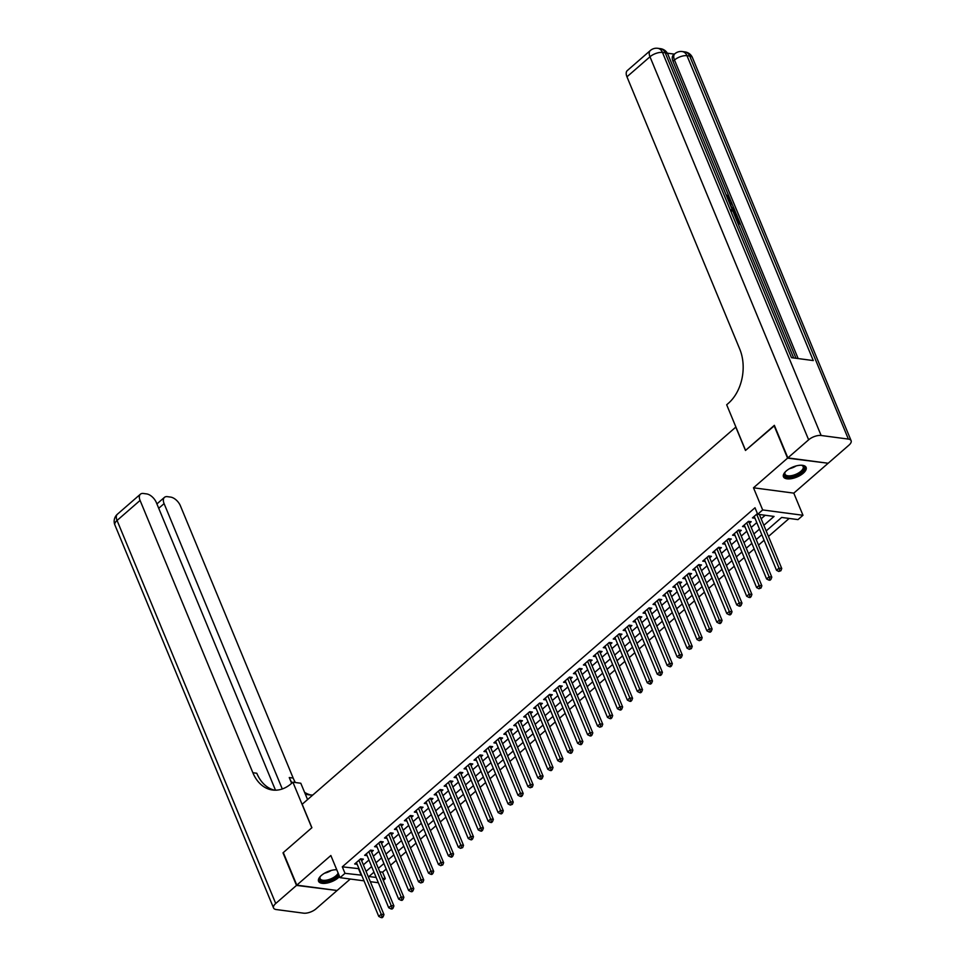 <?xml version="1.0" encoding="UTF-8"?>
<svg xmlns="http://www.w3.org/2000/svg" width="966" height="966" viewBox="0 0 966 966"><rect width="100%" height="100%" fill="white"/><g stroke="black" fill="none" stroke-linecap="round" stroke-linejoin="round"><path stroke-width="1.45" d="M336.748 869.75A12.256 5.398 157.5 0 0 321.376 875.45A12.256 5.398 157.5 0 0 318.563 881.27A12.256 5.398 157.5 0 0 326.701 883.117A12.256 5.398 157.5 0 0 338.378 877.708A12.256 5.398 157.5 0 0 339.561 876.548M803.277 473.207A12.256 5.398 157.5 0 0 806.103 467.387A12.256 5.398 157.5 0 0 797.952 465.527A12.256 5.398 157.5 0 0 786.288 470.949A12.256 5.398 157.5 0 0 783.462 476.769A12.256 5.398 157.5 0 0 791.601 478.629A12.256 5.398 157.5 0 0 803.277 473.207M379.771 871.791L382.608 872.165L385.313 878.686L383.333 880.4M735.899 427.032L302.177 804.255L311.897 827.705L283.304 852.58L296.791 885.146L337.11 890.495L350.284 879.024M827.729 463.185L787.556 458.15L753.492 487.794L762.669 509.939L802.975 515.276L798.001 519.611L781.663 517.438L766.183 530.914M753.492 487.794L793.798 493.131L827.862 463.499M793.798 493.131L802.975 515.276M382.608 872.165L386.207 869.05M390.578 865.234L396.145 860.392M400.528 856.588L406.094 851.746M410.465 847.931L416.032 843.089M420.415 839.285L425.982 834.443M430.353 830.627L435.92 825.785M440.303 821.969L445.869 817.127M450.241 813.324L455.807 808.482M460.19 804.666L465.757 799.824M470.14 796.02L475.707 791.178M480.078 787.362L485.644 782.52M490.028 778.717L495.594 773.875M499.965 770.059L505.532 765.217M509.915 761.413L515.482 756.571M519.853 752.755L525.419 747.913M529.803 744.098L535.369 739.256M539.74 735.452L545.307 730.61M549.69 726.794L555.257 721.952M559.64 718.149L565.207 713.306M569.578 709.491L575.144 704.649M579.528 700.845L585.094 696.003M589.465 692.187L595.032 687.345M599.415 683.542L604.982 678.7M609.353 674.884L614.919 670.042M619.303 666.226L624.869 661.384M629.24 657.58L634.807 652.738M639.19 648.923L644.757 644.081M649.14 640.277L654.707 635.435M659.078 631.619L664.644 626.777M669.027 622.973L674.594 618.131M678.965 614.316L684.532 609.474M688.915 605.67L694.482 600.828M698.853 597.012L704.419 592.17M708.803 588.354L714.369 583.512M718.74 579.709L724.307 574.867M728.69 571.051L734.257 566.209M738.64 562.405L744.206 557.563M748.578 553.747L754.144 548.905M758.527 545.102L764.094 540.26M768.465 536.444L789.162 518.44M735.754 427.008L745.474 450.458L774.49 425.644M774.068 425.583L787.556 458.15M361.622 860.658L363.373 859.148L360.644 858.786L354.679 863.978L357.179 864.316M371.572 852.012L373.311 850.491L370.594 850.14L364.617 855.321L367.128 855.659M381.522 843.354L383.26 841.845L380.532 841.483L374.567 846.675L377.066 847.001M391.459 834.709L393.198 833.187L390.481 832.825L384.516 838.017L387.016 838.355M401.409 826.051L403.148 824.541L400.419 824.179L394.454 829.371L396.966 829.697M411.347 817.405L413.086 815.884L410.369 815.521L404.404 820.714L406.903 821.052M421.297 808.747L423.036 807.238L420.307 806.876L414.342 812.068L416.853 812.394M431.234 800.102L432.973 798.58L430.256 798.218L424.291 803.41L426.791 803.748M441.184 791.444L442.923 789.934L440.194 789.572L434.229 794.764L436.741 795.09M451.122 782.786L452.873 781.277L450.144 780.914L444.179 786.107L446.678 786.445M461.072 774.14L462.811 772.619L460.094 772.269L454.117 777.449L456.628 777.787M471.022 765.483L472.76 763.973L470.031 763.611L464.066 768.803L466.566 769.129M480.959 756.837L482.698 755.315L479.981 754.953L474.016 760.145L476.516 760.483M490.909 748.179L492.648 746.67L489.919 746.307L483.954 751.5L486.466 751.826M500.847 739.533L502.586 738.012L499.869 737.65L493.904 742.842L496.403 743.18M510.797 730.876L512.535 729.366L509.806 729.004L503.841 734.196L506.353 734.522M520.734 722.23L522.473 720.708L519.756 720.346L513.791 725.538L516.291 725.877M530.684 713.572L532.423 712.063L529.694 711.701L523.729 716.893L526.241 717.219M540.622 704.914L542.373 703.405L539.644 703.043L533.679 708.235L536.178 708.573M550.572 696.269L552.31 694.747L549.594 694.397L543.616 699.577L546.128 699.915M560.521 687.611L562.26 686.102L559.531 685.739L553.566 690.932L556.066 691.258M570.459 678.965L572.198 677.444L569.481 677.081L563.516 682.274L566.016 682.612M580.409 670.307L582.148 668.798L579.419 668.436L573.454 673.628L575.965 673.954M590.347 661.662L592.086 660.14L589.369 659.778L583.404 664.97L585.903 665.308M600.297 653.004L602.035 651.495L599.306 651.132L593.341 656.325L595.853 656.651M610.234 644.358L611.973 642.837L609.256 642.475L603.291 647.667L605.791 648.005M620.184 635.7L621.923 634.191L619.194 633.829L613.229 639.021L615.74 639.347M630.122 627.043L631.873 625.533L629.144 625.171L623.179 630.363L625.678 630.701M640.072 618.397L641.81 616.876L639.094 616.525L633.116 621.706L635.628 622.044M650.021 609.739L651.76 608.23L649.031 607.868L643.066 613.06L645.566 613.386M659.959 601.094L661.698 599.572L658.981 599.21L653.016 604.402L655.516 604.74M669.909 592.436L671.648 590.926L668.919 590.564L662.954 595.756L665.465 596.082M679.847 583.79L681.585 582.269L678.869 581.906L672.904 587.099L675.403 587.437M689.796 575.132L691.535 573.623L688.806 573.261L682.841 578.453L685.353 578.779M699.734 566.487L701.473 564.965L698.756 564.603L692.791 569.795L695.291 570.133M709.684 557.829L711.423 556.319L708.694 555.957L702.729 561.149L705.24 561.475M719.622 549.171L721.373 547.662L718.644 547.299L712.679 552.492L715.178 552.83M729.572 540.525L731.31 539.004L728.593 538.654L722.616 543.834L725.128 544.172M739.521 531.868L741.26 530.358L738.531 529.996L732.566 535.188L735.066 535.514M749.459 523.222L751.198 521.7L748.481 521.338L742.516 526.53L745.015 526.868M763.852 525.299L774.044 516.436L757.694 514.262L755.001 507.754L342.302 866.828L358.99 868.688M363.373 864.872L368.94 860.03M373.323 856.226L378.889 851.384M383.26 847.568L388.827 842.726M393.21 838.923L398.777 834.081M403.148 830.265L408.715 825.423M413.098 821.619L418.664 816.777M423.036 812.961L428.602 808.119M432.985 804.316L438.552 799.474M442.923 795.658L448.49 790.816M452.873 787.012L458.439 782.158M462.823 778.355L468.389 773.512M472.76 769.697L478.327 764.855M482.71 761.051L488.277 756.209M492.648 752.393L498.215 747.551M502.598 743.748L508.164 738.905M512.535 735.09L518.102 730.248M522.485 726.444L528.052 721.602M532.435 717.786L537.99 712.944M542.373 709.141L547.939 704.286M552.323 700.483L557.889 695.641M562.26 691.825L567.827 686.983M572.21 683.179L577.777 678.337M582.148 674.522L587.714 669.68M592.098 665.876L597.664 661.034M602.035 657.218L607.602 652.376M611.985 648.572L617.552 643.73M621.935 639.915L627.489 635.073M631.873 631.269L637.439 626.415M641.822 622.611L647.389 617.769M651.76 613.953L657.327 609.111M661.71 605.308L667.277 600.466M671.648 596.65L677.214 591.808M681.598 588.004L687.164 583.162M691.535 579.346L697.102 574.504M701.485 570.701L707.052 565.859M711.435 562.043L716.989 557.201M721.373 553.397L726.939 548.543M731.322 544.739L736.889 539.897M741.26 536.082L746.827 531.24M751.21 527.436L756.776 522.594M761.148 518.778L765.205 515.264M757.404 513.574L752.454 517.885L754.965 518.211M364.037 880.847L340.032 877.671L330.855 855.514L296.791 885.146M340.032 877.671L345.007 873.336L361.695 875.196M342.302 866.828L345.007 873.336M757.694 514.262L762.669 509.939M378.346 882.743L370.34 881.68M373.963 872.165L368.964 876.512L376.16 877.466M382.464 878.311L385.313 878.686M761.8 534.729L756.233 539.571M751.85 543.375L746.283 548.217M741.912 552.033L736.346 556.875M731.962 560.678L726.396 565.521M722.025 569.336L716.458 574.178M712.075 577.982L706.508 582.836M702.137 586.64L696.571 591.482M692.187 595.298L686.621 600.14M682.25 603.943L676.683 608.785M672.3 612.601L666.733 617.443M662.35 621.247L656.783 626.089M652.412 629.904L646.846 634.747M642.462 638.55L636.896 643.392M632.525 647.208L626.958 652.05M622.575 655.854L617.008 660.708M612.637 664.511L607.071 669.353M602.687 673.169L597.121 678.011M592.75 681.815L587.183 686.657M582.8 690.473L577.233 695.315M572.85 699.118L567.284 703.96M562.912 707.776L557.346 712.618M552.963 716.422L547.396 721.264M543.025 725.08L537.458 729.922M533.075 733.725L527.508 738.579M523.137 742.383L517.571 747.225M513.188 751.041L507.621 755.883M503.25 759.687L497.683 764.529M493.3 768.344L487.733 773.186M483.35 776.99L477.784 781.832M473.412 785.648L467.846 790.49M463.463 794.293L457.896 799.136M453.525 802.951L447.958 807.793M443.575 811.597L438.009 816.451M433.637 820.255L428.071 825.097M423.688 828.913L418.121 833.755M413.75 837.558L408.183 842.4M403.8 846.216L398.233 851.058M393.85 854.862L388.284 859.704M383.913 863.519L378.346 868.362M366.078 871.392L371.632 866.55M376.015 862.735L381.582 857.893M385.965 854.089L391.532 849.247M395.903 845.431L401.47 840.589M405.853 836.785L411.419 831.943M415.791 828.128L421.357 823.286M425.74 819.482L431.307 814.64M435.678 810.824L441.245 805.982M445.628 802.178L451.194 797.324M455.578 793.521L461.132 788.679M465.515 784.863L471.082 780.021M475.465 776.217L481.032 771.375M485.403 767.559L490.97 762.717M495.353 758.914L500.919 754.072M505.29 750.256L510.857 745.414M515.24 741.61L520.807 736.768M525.178 732.952L530.745 728.11M535.128 724.307L540.694 719.453M545.078 715.649L550.632 710.807M555.015 706.991L560.582 702.149M564.965 698.346L570.532 693.503M574.903 689.688L580.469 684.846M584.853 681.042L590.419 676.2M594.79 672.384L600.357 667.542M604.74 663.739L610.307 658.897M614.678 655.081L620.244 650.239M624.628 646.435L630.194 641.581M634.577 637.777L640.144 632.935M644.515 629.12L650.082 624.278M654.465 620.474L660.032 615.632M664.403 611.816L669.969 606.974M674.353 603.17L679.919 598.328M684.29 594.513L689.857 589.671M694.24 585.867L699.807 581.025M704.178 577.209L709.744 572.367M714.128 568.563L719.694 563.709M724.077 559.906L729.644 555.064M734.015 551.248L739.582 546.406M743.965 542.602L749.531 537.76M753.903 533.944L759.469 529.102M358.64 868.989L361.344 875.51M756.68 514.202L779.019 568.141L776.543 570.302L754.192 516.363M759.373 514.492L781.748 568.503L779.019 568.141L779.791 570.592L778.801 571.461L780.89 570.737L779.791 570.592M780.89 570.737L781.748 568.503M776.543 570.302L778.801 571.461M801.357 465.238A10.602 4.673 -22.5 0 1 802.009 465.383A10.602 4.673 -22.5 0 1 804.074 468.957A10.602 4.673 -22.5 0 1 792.217 476.576A10.602 4.673 -22.5 0 1 784.621 473.111A10.602 4.673 -22.5 0 1 784.935 472.459A10.602 4.673 -22.5 0 1 785.298 471.891M785.177 472.06A9.817 4.323 157.5 0 0 785.08 472.302A9.817 4.323 157.5 0 0 785.008 474.137A9.817 4.323 157.5 0 0 793.919 475.043A9.817 4.323 157.5 0 0 803.084 468.462A9.817 4.323 157.5 0 0 803.144 466.626A9.817 4.323 157.5 0 0 801.563 465.274M783.293 476.045A12.172 5.361 157.5 0 0 794.571 476.673A12.172 5.361 157.5 0 0 805.511 468.655A12.172 5.361 157.5 0 0 805.716 466.759M338.68 874.411A10.602 4.673 -22.5 0 1 326.508 881.233A10.602 4.673 -22.5 0 1 319.722 877.611A10.602 4.673 -22.5 0 1 320.036 876.959A10.602 4.673 -22.5 0 1 320.398 876.391M320.277 876.56A9.817 4.323 157.5 0 0 320.169 876.802A9.817 4.323 157.5 0 0 320.108 878.637A9.817 4.323 157.5 0 0 328.899 879.567A9.817 4.323 157.5 0 0 338.136 873.083M318.382 880.545A12.172 5.361 157.5 0 0 327.691 881.741A12.172 5.361 157.5 0 0 339.114 875.45M728.581 200.397L727.169 197.378M728.424 200.421L729.173 198.332L726.384 194.854L729.885 198.332L729.861 201.133L729.028 201.858M729.572 203.186L731.479 202.377L731.962 203.548L730.32 204.176L731.697 207.509L734.075 208.656L734.558 209.827L733.774 210.528L732.3 209.779M731.962 203.548L730.465 204.514M795.996 358.277L740.306 223.822L738.326 224.329M737.988 222.434L736.43 218.678L737.976 218.087L740.342 223.798L737.976 223.484M737.927 218.075L737.324 216.613M735.766 212.858L734.522 209.864M734.015 208.632L731.926 203.584M731.431 202.401L730.272 199.588M729.282 197.197L673 61.329A9.418 5.12 -131 0 1 673.35 55.086L674.836 53.782A9.418 5.12 49 0 0 674.485 60.025L673 61.329M674.449 54.132L667.337 53.19M731.395 209.731L736.201 213.776L737.36 216.577L735.343 217.109M787.858 457.896L828.164 463.245L848.945 445.157A9.418 4.154 157.5 0 0 851.118 440.689A9.418 4.154 157.5 0 0 848.377 439.095L821.136 435.485A9.418 4.154 157.5 0 0 808.639 439.808L787.858 457.896L774.358 425.33L745.571 450.373L726.686 404.778L728.376 403.305A39.268 28.05 -82.4 0 0 739.751 349.1L626.958 76.809A9.418 5.12 -131 0 1 627.308 70.566L650.323 50.534A9.418 5.12 49 0 0 649.973 56.777L626.958 76.809M808.639 439.808L649.973 56.777A9.418 4.154 -22.5 0 1 662.483 52.454L665.2 52.816L791.48 357.674L813.275 360.572L686.995 55.702L689.712 56.064A9.418 4.154 -22.5 0 1 692.453 57.646L851.118 440.689M737.529 222.373L739.135 222.591L737.227 217.978M737.36 216.577L734.993 216.263M734.534 215.164L736.152 215.37L735.476 213.764L734.257 211.856L731.842 210.829M735.005 215.225L733.448 212.544L734.257 211.856M735.476 213.764L734.679 214.452M734.558 209.827L731.733 208.39M729.173 198.332L728.376 199.032M729.861 201.133L728.883 201.52M296.502 885.411L283.002 852.845L311.801 827.79L292.903 782.194L291.213 783.668A39.268 28.05 97.6 0 1 272.569 790.019A39.268 28.05 97.6 0 1 252.863 772.728L140.082 500.424L117.055 520.457L275.721 903.5L296.502 885.411L336.675 890.435M292.903 782.194L300.8 783.245L307.574 799.57M282.289 788.968L164.099 503.612A9.418 5.12 49 0 1 164.449 497.369A9.418 5.12 49 0 1 167.396 496.657L170.608 497.092A9.418 5.12 49 0 1 180.388 505.773L293.169 778.065A39.268 28.05 97.6 0 0 295.367 782.52M292.022 782.955A39.268 28.05 97.6 0 1 289.257 777.545L291.635 783.305M275.721 903.5A9.418 4.154 157.5 0 0 273.547 907.968A9.418 4.154 157.5 0 0 276.288 909.549L303.517 913.16A9.418 4.154 157.5 0 0 316.027 908.837L336.808 890.761M275.491 790.188L156.359 502.586A9.418 5.12 49 0 0 146.591 493.904L143.379 493.481A9.418 5.12 49 0 0 140.432 494.181A9.418 5.12 49 0 0 140.082 500.424M310.919 795.006A39.268 28.05 97.6 0 1 304.58 792.349M274.537 790.176A39.268 28.05 97.6 0 1 256.787 773.247L252.863 772.728M312.839 794.982A39.268 28.05 97.6 0 1 308.951 794.837A39.268 28.05 97.6 0 1 305.256 793.992M746.742 522.86L769.081 576.799L766.593 578.96L744.255 525.021M748.879 521.399L748.904 521.628A1.57 1.123 -82.4 0 0 749.024 522.171L771.798 577.161L769.081 576.799L769.854 579.25L768.851 580.107L769.95 580.252L770.94 579.395L769.854 579.25M770.94 579.395L771.798 577.161M766.593 578.96L768.851 580.107M736.792 531.505L759.131 585.444L756.644 587.606L734.305 533.679M738.93 530.044L738.954 530.286A1.57 1.123 -82.4 0 0 739.087 530.829L761.86 585.807L759.131 585.444L759.904 587.896L758.914 588.765L761.003 588.04L759.904 587.896M761.003 588.04L761.86 585.807M756.644 587.606L758.914 588.765M726.843 540.163L749.193 594.102L746.706 596.264L724.367 542.324M728.992 538.702L729.016 538.931A1.57 1.123 -82.4 0 0 729.137 539.487L751.91 594.464L749.193 594.102L749.966 596.553L748.964 597.411L750.063 597.556L751.053 596.698L749.966 596.553M751.053 596.698L751.91 594.464M746.706 596.264L748.964 597.411M716.905 548.821L739.244 602.748L736.756 604.921L714.417 550.982M719.042 547.36L719.066 547.589A1.57 1.123 -82.4 0 0 719.199 548.133L741.973 603.11L739.244 602.748L740.016 605.199L739.026 606.068L740.113 606.213L741.103 605.344L740.016 605.199M741.103 605.344L741.973 603.11M736.756 604.921L739.026 606.068M706.955 557.467L729.306 611.406L726.818 613.567L704.468 559.628M709.104 556.005L709.116 556.235A1.57 1.123 -82.4 0 0 709.249 556.79L732.023 611.768L729.306 611.406L730.079 613.857L729.076 614.726L730.163 614.871L731.165 614.002L730.079 613.857M731.165 614.002L732.023 611.768M726.818 613.567L729.076 614.726M697.017 566.124L719.356 620.063L716.869 622.225L694.53 568.286M699.155 564.663L699.179 564.893A1.57 1.123 -82.4 0 0 699.312 565.436L722.085 620.413L719.356 620.063L720.129 622.515L719.139 623.372L720.225 623.517L721.216 622.647L720.129 622.515M721.216 622.647L722.085 620.413M716.869 622.225L719.139 623.372M687.067 574.77L709.418 628.709L706.931 630.87L684.58 576.931M689.217 573.309L689.229 573.538A1.57 1.123 -82.4 0 0 689.362 574.094L712.135 629.071L709.418 628.709L710.191 631.16L709.189 632.03L710.276 632.175L711.278 631.305L710.191 631.16M711.278 631.305L712.135 629.071M706.931 630.87L709.189 632.03M677.13 583.428L699.469 637.367L696.981 639.528L674.642 585.589M679.267 581.967L679.291 582.196A1.57 1.123 -82.4 0 0 679.412 582.74L702.185 637.729L699.469 637.367L700.241 639.818L699.251 640.675L701.328 639.963L700.241 639.818M701.328 639.963L702.185 637.729M696.981 639.528L699.251 640.675M667.18 592.073L689.519 646.013L687.043 648.174L664.693 594.235M669.329 590.612L669.341 590.842A1.57 1.123 -82.4 0 0 669.474 591.397L692.248 646.375L689.519 646.013L690.292 648.464L689.301 649.333L691.39 648.609L690.292 648.464M691.39 648.609L692.248 646.375M687.043 648.174L689.301 649.333M657.242 600.731L679.581 654.67L677.094 656.832L654.755 602.893M659.38 599.27L659.404 599.5A1.57 1.123 -82.4 0 0 659.524 600.043L682.298 655.033L679.581 654.67L680.354 657.122L679.352 657.979L680.45 658.124L681.441 657.266L680.354 657.122M681.441 657.266L682.298 655.033M677.094 656.832L679.352 657.979M647.292 609.377L669.631 663.316L667.144 665.477L644.805 611.55M649.43 607.916L649.454 608.157A1.57 1.123 -82.4 0 0 649.587 608.701L672.36 663.678L669.631 663.316L670.404 665.767L669.414 666.637L670.501 666.782L671.491 665.912L670.404 665.767M671.491 665.912L672.36 663.678M667.144 665.477L669.414 666.637M637.343 618.035L659.693 671.974L657.206 674.135L634.867 620.196M639.492 616.574L639.516 616.803A1.57 1.123 -82.4 0 0 639.637 617.359L662.41 672.336L659.693 671.974L660.466 674.425L659.464 675.282L660.563 675.427L661.553 674.57L660.466 674.425M661.553 674.57L662.41 672.336M657.206 674.135L659.464 675.282M627.405 626.692L649.744 680.619L647.256 682.793L624.917 628.854M629.542 625.231L629.566 625.461A1.57 1.123 -82.4 0 0 629.699 626.004L652.473 680.982L649.744 680.619L650.516 683.071L649.526 683.94L650.613 684.085L651.603 683.216L650.516 683.071M651.603 683.216L652.473 680.982M647.256 682.793L649.526 683.94M617.455 635.338L639.806 689.277L637.318 691.439L614.968 637.5M619.604 633.877L619.617 634.107A1.57 1.123 -82.4 0 0 619.749 634.662L642.523 689.639L639.806 689.277L640.579 691.728L639.577 692.598L640.663 692.743L641.665 691.873L640.579 691.728M641.665 691.873L642.523 689.639M637.318 691.439L639.577 692.598M607.517 643.996L629.856 697.935L627.369 700.096L605.03 646.157M609.655 642.535L609.679 642.764A1.57 1.123 -82.4 0 0 609.812 643.308L632.585 698.285L629.856 697.935L630.629 700.386L629.639 701.244L630.726 701.388L631.716 700.519L630.629 700.386M631.716 700.519L632.585 698.285M627.369 700.096L629.639 701.244M597.568 652.642L619.918 706.581L617.431 708.742L595.08 654.803M599.717 651.181L599.729 651.41A1.57 1.123 -82.4 0 0 599.862 651.965L622.635 706.943L619.918 706.581L620.691 709.032L619.689 709.901L620.776 710.046L621.778 709.177L620.691 709.032M621.778 709.177L622.635 706.943M617.431 708.742L619.689 709.901M587.63 661.299L609.969 715.238L607.481 717.4L585.142 663.461M589.767 659.838L589.791 660.068A1.57 1.123 -82.4 0 0 589.912 660.611L612.685 715.601L609.969 715.238L610.741 717.69L609.751 718.547L610.838 718.692L611.828 717.835L610.741 717.69M611.828 717.835L612.685 715.601M607.481 717.4L609.751 718.547M577.68 669.945L600.019 723.884L597.543 726.046L575.193 672.107M579.829 668.484L579.841 668.713A1.57 1.123 -82.4 0 0 579.974 669.269L602.748 724.246L600.019 723.884L600.792 726.335L599.801 727.205L601.89 726.48L600.792 726.335M601.89 726.48L602.748 724.246M597.543 726.046L599.801 727.205M567.742 678.603L590.081 732.542L587.594 734.703L565.255 680.764M569.88 677.142L569.904 677.371A1.57 1.123 -82.4 0 0 570.025 677.915L592.798 732.904L590.081 732.542L590.854 734.993L589.852 735.851L590.951 735.995L591.941 735.138L590.854 734.993M591.941 735.138L592.798 732.904M587.594 734.703L589.852 735.851M557.793 687.249L580.131 741.188L577.644 743.349L555.305 689.422M559.93 685.788L559.954 686.029A1.57 1.123 -82.4 0 0 560.087 686.572L582.86 741.55L580.131 741.188L580.904 743.639L579.914 744.508L581.001 744.653L581.991 743.784L580.904 743.639M581.991 743.784L582.86 741.55M577.644 743.349L579.914 744.508M547.843 695.906L570.194 749.845L567.706 752.007L545.367 698.068M549.992 694.445L550.016 694.675A1.57 1.123 -82.4 0 0 550.137 695.23L572.91 750.208L570.194 749.845L570.966 752.297L569.964 753.154L571.063 753.299L572.053 752.442L570.966 752.297M572.053 752.442L572.91 750.208M567.706 752.007L569.964 753.154M537.905 704.564L560.244 758.491L557.756 760.665L535.418 706.726M540.042 703.103L540.066 703.333A1.57 1.123 -82.4 0 0 540.199 703.876L562.973 758.853L560.244 758.491L561.017 760.942L560.026 761.812L561.113 761.957L562.103 761.087L561.017 760.942M562.103 761.087L562.973 758.853M557.756 760.665L560.026 761.812M527.955 713.21L550.306 767.149L547.819 769.31L525.468 715.371M530.105 711.749L530.117 711.978A1.57 1.123 -82.4 0 0 530.249 712.534L553.023 767.511L550.306 767.149L551.079 769.6L550.077 770.47L551.163 770.614L552.166 769.745L551.079 769.6M552.166 769.745L553.023 767.511M547.819 769.31L550.077 770.47M518.018 721.868L540.356 775.807L537.869 777.968L515.53 724.029M520.155 720.407L520.179 720.636A1.57 1.123 -82.4 0 0 520.312 721.179L543.085 776.157L540.356 775.807L541.129 778.246L540.139 779.115L541.226 779.26L542.216 778.391L541.129 778.246M542.216 778.391L543.085 776.157M537.869 777.968L540.139 779.115M508.068 730.513L530.406 784.452L527.931 786.614L505.58 732.675M510.217 729.052L510.229 729.282A1.57 1.123 -82.4 0 0 510.362 729.837L533.135 784.815L530.406 784.452L531.179 786.904L530.189 787.773L532.278 787.048L531.179 786.904M532.278 787.048L533.135 784.815M527.931 786.614L530.189 787.773M498.13 739.171L520.469 793.11L517.981 795.272L495.643 741.333M500.267 737.71L500.291 737.939A1.57 1.123 -82.4 0 0 500.412 738.483L523.186 793.472L520.469 793.11L521.242 795.561L520.251 796.419L521.338 796.564L522.328 795.706L521.242 795.561M522.328 795.706L523.186 793.472M517.981 795.272L520.251 796.419M488.18 747.817L510.519 801.756L508.031 803.917L485.693 749.978M490.33 746.356L490.342 746.585A1.57 1.123 -82.4 0 0 490.474 747.141L513.248 802.118L510.519 801.756L511.292 804.207L510.302 805.076L512.391 804.352L511.292 804.207M512.391 804.352L513.248 802.118M508.031 803.917L510.302 805.076M478.242 756.475L500.581 810.414L498.094 812.575L475.755 758.636M480.38 755.014L480.404 755.243A1.57 1.123 -82.4 0 0 480.525 755.786L503.298 810.776L500.581 810.414L501.354 812.865L500.352 813.722L501.451 813.867L502.441 813.01L501.354 812.865M502.441 813.01L503.298 810.776M498.094 812.575L500.352 813.722M468.293 765.12L490.631 819.059L488.144 821.221L465.805 767.294M470.43 763.659L470.454 763.901A1.57 1.123 -82.4 0 0 470.587 764.444L493.36 819.422L490.631 819.059L491.404 821.511L490.414 822.38L491.501 822.525L492.491 821.655L491.404 821.511M492.491 821.655L493.36 819.422M488.144 821.221L490.414 822.38M458.343 773.778L480.694 827.717L478.206 829.879L455.867 775.94M460.492 772.317L460.516 772.546A1.57 1.123 -82.4 0 0 460.637 773.102L483.411 828.079L480.694 827.717L481.466 830.168L480.464 831.026L481.563 831.171L482.553 830.313L481.466 830.168M482.553 830.313L483.411 828.079M478.206 829.879L480.464 831.026M448.405 782.436L470.744 836.363L468.256 838.536L445.918 784.597M450.542 780.975L450.567 781.204A1.57 1.123 -82.4 0 0 450.699 781.748L473.473 836.725L470.744 836.363L471.517 838.814L470.527 839.683L471.613 839.828L472.603 838.959L471.517 838.814M472.603 838.959L473.473 836.725M468.256 838.536L470.527 839.683M438.455 791.082L460.806 845.021L458.319 847.182L435.968 793.243M440.605 789.62L440.617 789.85A1.57 1.123 -82.4 0 0 440.75 790.405L463.523 845.383L460.806 845.021L461.579 847.472L460.577 848.341L462.666 847.617L461.579 847.472M462.666 847.617L463.523 845.383M458.319 847.182L460.577 848.341M428.518 799.739L450.856 853.678L448.369 855.84L426.03 801.901M430.655 798.278L430.679 798.508A1.57 1.123 -82.4 0 0 430.812 799.051L453.585 854.029L450.856 853.678L451.629 856.118L450.639 856.987L451.726 857.132L452.716 856.262L451.629 856.118M452.716 856.262L453.585 854.029M448.369 855.84L450.639 856.987M418.568 808.385L440.907 862.324L438.431 864.485L416.08 810.546M420.717 806.924L420.729 807.153A1.57 1.123 -82.4 0 0 420.862 807.709L443.635 862.686L440.907 862.324L441.679 864.775L440.689 865.645L442.778 864.92L441.679 864.775M442.778 864.92L443.635 862.686M438.431 864.485L440.689 865.645M408.63 817.043L430.969 870.982L428.481 873.143L406.143 819.204M410.767 815.582L410.791 815.811A1.57 1.123 -82.4 0 0 410.912 816.355L433.686 871.344L430.969 870.982L431.742 873.433L430.751 874.29L431.838 874.435L432.828 873.578L431.742 873.433M432.828 873.578L433.686 871.344M428.481 873.143L430.751 874.29M398.68 825.688L421.019 879.628L418.532 881.789L396.193 827.85M400.83 824.227L400.842 824.457A1.57 1.123 -82.4 0 0 400.975 825.012L423.748 879.99L421.019 879.628L421.792 882.079L420.802 882.948L422.891 882.224L421.792 882.079M422.891 882.224L423.748 879.99M418.532 881.789L420.802 882.948M388.743 834.346L411.081 888.285L408.594 890.447L386.255 836.508M390.88 832.885L390.904 833.115A1.57 1.123 -82.4 0 0 391.025 833.658L413.798 888.648L411.081 888.285L411.854 890.737L410.852 891.594L411.951 891.739L412.941 890.881L411.854 890.737M412.941 890.881L413.798 888.648M408.594 890.447L410.852 891.594M378.793 842.992L401.132 896.931L398.644 899.092L376.305 845.165M380.93 841.531L380.954 841.772A1.57 1.123 -82.4 0 0 381.087 842.316L403.86 897.293L401.132 896.931L401.904 899.382L400.914 900.252L402.001 900.397L402.991 899.527L401.904 899.382M402.991 899.527L403.86 897.293M398.644 899.092L400.914 900.252M368.843 851.65L391.194 905.589L388.706 907.75L366.368 853.811M370.992 850.189L371.016 850.418A1.57 1.123 -82.4 0 0 371.137 850.974L393.911 905.951L391.194 905.589L391.967 908.04L390.964 908.897L392.063 909.042L393.053 908.185L391.967 908.04M393.053 908.185L393.911 905.951M388.706 907.75L390.964 908.897M358.905 860.308L381.244 914.234L378.757 916.408L356.418 862.469M361.043 858.846L361.067 859.076A1.57 1.123 -82.4 0 0 361.199 859.619L383.973 914.597L381.244 914.234L382.017 916.686L381.027 917.555L382.113 917.7L383.104 916.831L382.017 916.686M383.104 916.831L383.973 914.597M378.757 916.408L381.027 917.555M796.129 465.938A9.817 4.323 -22.5 0 1 789.488 468.679M331.217 870.438A9.817 4.323 -22.5 0 1 324.588 873.179M848.377 439.095L689.712 56.064A9.418 6.738 -82.4 0 0 684.991 51.91L682.262 51.548A9.418 6.738 97.6 0 1 686.995 55.702A9.418 4.154 -22.5 0 0 674.485 60.025L798.145 358.567M793.69 357.975L667.941 54.398A9.418 4.154 -22.5 0 0 665.2 52.816A9.418 6.738 -82.4 0 0 660.478 48.662L657.749 48.3A9.418 6.738 97.6 0 1 662.483 52.454L821.136 435.485M289.257 777.545L293.169 778.065M164.099 503.612L158.726 508.285M117.055 520.457A9.418 5.12 -131 0 1 117.405 514.214A9.418 9.418 0 0 0 114.882 524.936A9.418 4.154 -22.5 0 1 117.055 520.457M748.252 521.543L748.904 521.628M747.72 522.002L749.024 522.171M738.302 530.189L738.954 530.286M737.77 530.66L739.087 530.829M728.364 538.847L729.016 538.931M727.833 539.306L729.137 539.487M718.414 547.505L719.066 547.589M717.883 547.964L719.199 548.133M708.476 556.15L709.116 556.235M707.945 556.609L709.249 556.79M698.527 564.808L699.179 564.893M697.995 565.267L699.312 565.436M688.589 573.454L689.229 573.538M688.058 573.913L689.362 574.094M678.639 582.112L679.291 582.196M678.108 582.57L679.412 582.74M668.689 590.757L669.341 590.842M668.17 591.216L669.474 591.397M658.752 599.415L659.404 599.5M658.22 599.874L659.524 600.043M648.802 608.061L649.454 608.157M648.271 608.532L649.587 608.701M638.864 616.719L639.516 616.803M638.333 617.177L639.637 617.359M628.914 625.376L629.566 625.461M628.383 625.835L629.699 626.004M618.977 634.022L619.617 634.107M618.445 634.481L619.749 634.662M609.027 642.68L609.679 642.764M608.495 643.139L609.812 643.308M599.089 651.326L599.729 651.41M598.558 651.784L599.862 651.965M589.139 659.983L589.791 660.068M588.608 660.442L589.912 660.611M579.189 668.629L579.841 668.713M578.67 669.088L579.974 669.269M569.252 677.287L569.904 677.371M568.72 677.746L570.025 677.915M559.302 685.932L559.954 686.029M558.771 686.403L560.087 686.572M549.364 694.59L550.016 694.675M548.833 695.049L550.137 695.23M539.414 703.248L540.066 703.333M538.883 703.707L540.199 703.876M529.477 711.894L530.117 711.978M528.945 712.353L530.249 712.534M519.527 720.551L520.179 720.636M518.996 721.01L520.312 721.179M509.589 729.197L510.229 729.282M509.058 729.656L510.362 729.837M499.639 737.855L500.291 737.939M499.108 738.314L500.412 738.483M489.69 746.501L490.342 746.585M489.158 746.96L490.474 747.141M479.752 755.158L480.404 755.243M479.221 755.617L480.525 755.786M469.802 763.804L470.454 763.901M469.271 764.275L470.587 764.444M459.864 772.462L460.516 772.546M459.333 772.921L460.637 773.102M449.915 781.12L450.567 781.204M449.383 781.579L450.699 781.748M439.977 789.765L440.617 789.85M439.445 790.224L440.75 790.405M430.027 798.423L430.679 798.508M429.496 798.882L430.812 799.051M420.089 807.069L420.729 807.153M419.558 807.528L420.862 807.709M410.139 815.727L410.791 815.811M409.608 816.185L410.912 816.355M400.19 824.372L400.842 824.457M399.658 824.831L400.975 825.012M390.252 833.03L390.904 833.115M389.721 833.489L391.025 833.658M380.302 841.676L380.954 841.772M379.771 842.147L381.087 842.316M370.364 850.334L371.016 850.418M369.833 850.792L371.137 850.974M360.415 858.979L361.067 859.076M359.883 859.45L361.199 859.619M667.941 54.398A9.418 9.418 0 0 0 660.478 48.662M657.749 48.3A9.418 9.418 0 0 0 650.323 50.534M692.453 57.646A9.418 9.418 0 0 0 684.991 51.91M682.262 51.548A9.418 9.418 0 0 0 674.836 53.782M164.449 497.369L156.915 503.926M140.432 494.181L117.405 514.214M114.882 524.936L273.547 907.968"/></g></svg>
